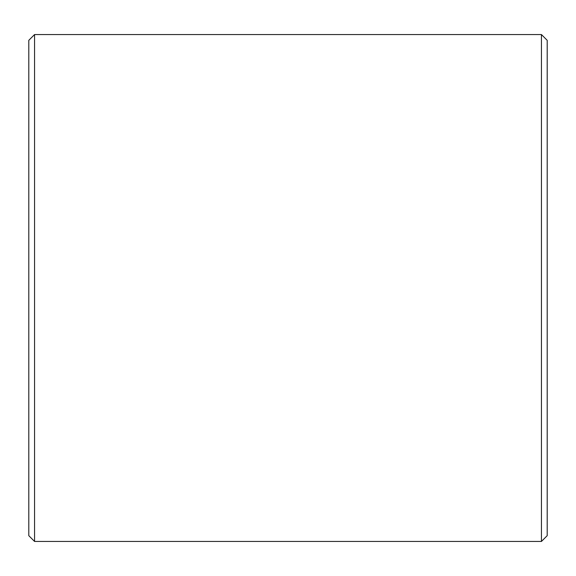 <?xml version="1.0" encoding="UTF-8"?>
<svg xmlns="http://www.w3.org/2000/svg" width="576" height="576" viewBox="0 0 576 576"><rect width="100%" height="100%" fill="white"/><g stroke="black" fill="none" stroke-linecap="round" stroke-linejoin="round"><path stroke-width="0.86" d="M547.2 40.32L547.2 535.68L541.44 541.44L541.44 34.56L547.2 40.32M34.56 541.44L28.8 535.68L28.8 40.32L34.56 34.56L34.56 541.44L541.44 541.44M34.56 34.56L541.44 34.56"/></g></svg>
